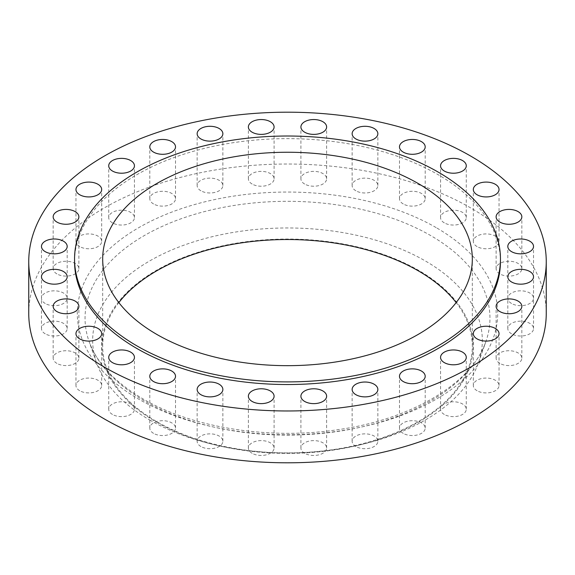 <?xml version="1.0" encoding="UTF-8"?>
<svg xmlns="http://www.w3.org/2000/svg" width="575" height="575" viewBox="0 0 575 575"><rect width="100%" height="100%" fill="white"/><g stroke="black" fill="none" stroke-linecap="round" stroke-linejoin="round"><path stroke-width="0.43" stroke-dasharray="2.88 2.16" d="M355.903 446.531A12.858 7.425 180 0 1 352.137 441.284A12.858 7.425 180 0 1 360.079 434.427A12.858 7.425 180 0 1 374.088 436.037A12.858 7.425 180 0 1 377.854 441.284A12.858 7.425 180 0 1 369.919 448.141A12.858 7.425 180 0 1 355.903 446.531M304.678 453.287A12.858 7.425 180 0 1 300.912 448.033A12.858 7.425 180 0 1 308.854 441.176A12.858 7.425 180 0 1 322.863 442.786A12.858 7.425 180 0 1 326.629 448.033A12.858 7.425 180 0 1 318.694 454.89A12.858 7.425 180 0 1 304.678 453.287M252.138 453.287A12.858 7.425 180 0 1 248.371 448.033A12.858 7.425 180 0 1 256.306 441.176A12.858 7.425 180 0 1 270.322 442.786A12.858 7.425 180 0 1 274.088 448.033A12.858 7.425 180 0 1 266.146 454.89A12.858 7.425 180 0 1 252.138 453.287M200.912 446.531A12.858 7.425 180 0 1 197.146 441.284A12.858 7.425 180 0 1 205.081 434.427A12.858 7.425 180 0 1 219.097 436.037A12.858 7.425 180 0 1 222.863 441.284A12.858 7.425 180 0 1 214.921 448.141A12.858 7.425 180 0 1 200.912 446.531M153.568 433.37A12.858 7.425 180 0 1 149.802 428.123A12.858 7.425 180 0 1 157.744 421.267A12.858 7.425 180 0 1 171.752 422.877A12.858 7.425 180 0 1 175.519 428.123A12.858 7.425 180 0 1 167.584 434.98A12.858 7.425 180 0 1 153.568 433.37M112.492 414.46A12.858 7.425 180 0 1 108.725 409.206A12.858 7.425 180 0 1 116.66 402.349A12.858 7.425 180 0 1 130.676 403.959A12.858 7.425 180 0 1 134.442 409.206A12.858 7.425 180 0 1 126.5 416.063A12.858 7.425 180 0 1 112.492 414.46M79.731 390.741A12.858 7.425 180 0 1 75.965 385.494A12.858 7.425 180 0 1 83.9 378.63A12.858 7.425 180 0 1 97.915 380.24A12.858 7.425 180 0 1 101.682 385.494A12.858 7.425 180 0 1 93.739 392.351A12.858 7.425 180 0 1 79.731 390.741M56.932 363.407A12.858 7.425 180 0 1 53.166 358.16A12.858 7.425 180 0 1 61.101 351.303A12.858 7.425 180 0 1 75.117 352.913A12.858 7.425 180 0 1 78.883 358.16A12.858 7.425 180 0 1 70.948 365.017A12.858 7.425 180 0 1 56.932 363.407M45.238 333.831A12.858 7.425 180 0 1 41.472 328.584A12.858 7.425 180 0 1 49.414 321.727A12.858 7.425 180 0 1 63.422 323.337A12.858 7.425 180 0 1 67.189 328.584A12.858 7.425 180 0 1 59.254 335.441A12.858 7.425 180 0 1 45.238 333.831M45.238 303.499A12.858 7.425 180 0 1 41.472 298.245A12.858 7.425 180 0 1 49.414 291.388A12.858 7.425 180 0 1 63.422 292.998A12.858 7.425 180 0 1 67.189 298.245A12.858 7.425 180 0 1 59.254 305.109A12.858 7.425 180 0 1 45.238 303.499M56.932 273.923A12.858 7.425 180 0 1 53.166 268.676A12.858 7.425 180 0 1 61.101 261.819A12.858 7.425 180 0 1 75.117 263.422A12.858 7.425 180 0 1 78.883 268.676A12.858 7.425 180 0 1 70.948 275.533A12.858 7.425 180 0 1 56.932 273.923M79.731 246.589A12.858 7.425 180 0 1 75.965 241.342A12.858 7.425 180 0 1 83.9 234.485A12.858 7.425 180 0 1 97.915 236.095A12.858 7.425 180 0 1 101.682 241.342A12.858 7.425 180 0 1 93.739 248.199A12.858 7.425 180 0 1 79.731 246.589M112.492 222.877A12.858 7.425 180 0 1 108.725 217.623A12.858 7.425 180 0 1 116.66 210.766A12.858 7.425 180 0 1 130.676 212.376A12.858 7.425 180 0 1 134.442 217.623A12.858 7.425 180 0 1 126.5 224.48A12.858 7.425 180 0 1 112.492 222.877M153.568 203.96A12.858 7.425 180 0 1 149.802 198.713A12.858 7.425 180 0 1 157.744 191.856A12.858 7.425 180 0 1 171.752 193.459A12.858 7.425 180 0 1 175.519 198.713A12.858 7.425 180 0 1 167.584 205.57A12.858 7.425 180 0 1 153.568 203.96M200.912 190.799A12.858 7.425 180 0 1 197.146 185.545A12.858 7.425 180 0 1 205.081 178.688A12.858 7.425 180 0 1 219.097 180.298A12.858 7.425 180 0 1 222.863 185.545A12.858 7.425 180 0 1 214.921 192.409A12.858 7.425 180 0 1 200.912 190.799M252.138 184.05A12.858 7.425 180 0 1 248.371 178.796A12.858 7.425 180 0 1 256.306 171.939A12.858 7.425 180 0 1 270.322 173.549A12.858 7.425 180 0 1 274.088 178.796A12.858 7.425 180 0 1 266.146 185.653A12.858 7.425 180 0 1 252.138 184.05M304.678 184.05A12.858 7.425 180 0 1 300.912 178.796A12.858 7.425 180 0 1 308.854 171.939A12.858 7.425 180 0 1 322.863 173.549A12.858 7.425 180 0 1 326.629 178.796A12.858 7.425 180 0 1 318.694 185.653A12.858 7.425 180 0 1 304.678 184.05M355.903 190.799A12.858 7.425 180 0 1 352.137 185.545A12.858 7.425 180 0 1 360.079 178.688A12.858 7.425 180 0 1 374.088 180.298A12.858 7.425 180 0 1 377.854 185.545A12.858 7.425 180 0 1 369.919 192.409A12.858 7.425 180 0 1 355.903 190.799M403.247 203.96A12.858 7.425 180 0 1 399.481 198.713A12.858 7.425 180 0 1 407.416 191.856A12.858 7.425 180 0 1 421.432 193.459A12.858 7.425 180 0 1 425.198 198.713A12.858 7.425 180 0 1 417.256 205.57A12.858 7.425 180 0 1 403.247 203.96M444.324 222.877A12.858 7.425 180 0 1 440.558 217.623A12.858 7.425 180 0 1 448.5 210.766A12.858 7.425 180 0 1 462.508 212.376A12.858 7.425 180 0 1 466.275 217.623A12.858 7.425 180 0 1 458.34 224.48A12.858 7.425 180 0 1 444.324 222.877M477.085 246.589A12.858 7.425 180 0 1 473.318 241.342A12.858 7.425 180 0 1 481.261 234.485A12.858 7.425 180 0 1 495.269 236.095A12.858 7.425 180 0 1 499.035 241.342A12.858 7.425 180 0 1 491.1 248.199A12.858 7.425 180 0 1 477.085 246.589M499.883 273.923A12.858 7.425 180 0 1 496.117 268.676A12.858 7.425 180 0 1 504.052 261.819A12.858 7.425 180 0 1 518.068 263.422A12.858 7.425 180 0 1 521.834 268.676A12.858 7.425 180 0 1 513.899 275.533A12.858 7.425 180 0 1 499.883 273.923M511.577 303.499A12.858 7.425 180 0 1 507.811 298.245A12.858 7.425 180 0 1 515.746 291.388A12.858 7.425 180 0 1 529.762 292.998A12.858 7.425 180 0 1 533.528 298.245A12.858 7.425 180 0 1 525.586 305.109A12.858 7.425 180 0 1 511.577 303.499M511.577 333.831A12.858 7.425 180 0 1 507.811 328.584A12.858 7.425 180 0 1 515.746 321.727A12.858 7.425 180 0 1 529.762 323.337A12.858 7.425 180 0 1 533.528 328.584A12.858 7.425 180 0 1 525.586 335.441A12.858 7.425 180 0 1 511.577 333.831M499.883 363.407A12.858 7.425 180 0 1 496.117 358.16A12.858 7.425 180 0 1 504.052 351.303A12.858 7.425 180 0 1 518.068 352.913A12.858 7.425 180 0 1 521.834 358.16A12.858 7.425 180 0 1 513.899 365.017A12.858 7.425 180 0 1 499.883 363.407M477.085 390.741A12.858 7.425 180 0 1 473.318 385.494A12.858 7.425 180 0 1 481.261 378.63A12.858 7.425 180 0 1 495.269 380.24A12.858 7.425 180 0 1 499.035 385.494A12.858 7.425 180 0 1 491.1 392.351A12.858 7.425 180 0 1 477.085 390.741M403.247 433.37A12.858 7.425 180 0 1 399.481 428.123A12.858 7.425 180 0 1 407.416 421.267A12.858 7.425 180 0 1 421.432 422.877A12.858 7.425 180 0 1 425.198 428.123A12.858 7.425 180 0 1 417.256 434.98A12.858 7.425 180 0 1 403.247 433.37M444.324 414.46A12.858 7.425 180 0 1 440.558 409.206A12.858 7.425 180 0 1 448.5 402.349A12.858 7.425 180 0 1 462.508 403.959A12.858 7.425 180 0 1 466.275 409.206A12.858 7.425 180 0 1 458.34 416.063A12.858 7.425 180 0 1 444.324 414.46M500.444 261.582A212.944 122.942 0 0 0 438.078 174.649A212.944 122.942 0 0 0 206.008 147.998A212.944 122.942 0 0 0 74.556 261.582M118.838 302.594A184.819 106.706 0 0 0 102.681 346.222A184.819 106.706 0 0 0 156.81 421.676A184.819 106.706 0 0 0 358.225 444.806A184.819 106.706 0 0 0 472.319 346.222A184.819 106.706 0 0 0 456.162 302.594M156.242 422A185.624 107.173 0 0 0 215.409 444.978A185.624 107.173 0 0 0 359.591 444.978A185.624 107.173 0 0 0 418.758 270.444A185.624 107.173 0 0 0 156.242 270.444A185.624 107.173 0 0 0 156.242 422M149.73 419.994A194.839 112.484 0 0 0 211.83 444.108A194.839 112.484 0 0 0 363.17 444.108A194.839 112.484 0 0 0 478.479 362.724A194.839 112.484 0 0 0 425.27 260.913A194.839 112.484 0 0 0 195.399 241.327A194.839 112.484 0 0 0 96.521 362.724A194.839 112.484 0 0 0 149.73 419.994M546.25 313.418A258.75 149.385 0 0 0 470.465 207.783A258.75 149.385 0 0 0 188.478 175.397A258.75 149.385 0 0 0 28.75 313.418M144.339 400.861A202.465 116.89 180 0 1 89.046 341.349A202.465 116.89 180 0 1 191.798 215.201A202.465 116.89 180 0 1 430.661 235.556A202.465 116.89 180 0 1 485.954 341.349A202.465 116.89 180 0 1 345.985 430.114A202.465 116.89 180 0 1 144.339 400.861M436.137 227.599A210.198 121.361 0 0 0 138.862 227.599A210.198 121.361 0 0 0 138.862 399.23A210.198 121.361 0 0 0 436.137 399.23A210.198 121.361 0 0 0 436.137 227.599M352.137 441.284L352.137 389.455M300.912 448.033L300.912 396.204M248.371 448.033L248.371 396.204M197.146 441.284L197.146 389.455M149.802 428.123L149.802 376.287M108.725 409.206L108.725 357.377M75.965 385.494L75.965 333.658M53.166 358.16L53.166 306.324M41.472 328.584L41.472 276.755M41.472 298.245L41.472 246.416M53.166 268.676L53.166 216.84M75.965 241.342L75.965 189.506M108.725 217.623L108.725 165.794M149.802 198.713L149.802 146.877M197.146 185.545L197.146 133.716M248.371 178.796L248.371 126.967M300.912 178.796L300.912 126.967M352.137 185.545L352.137 133.716M399.481 198.713L399.481 146.877M440.558 217.623L440.558 165.794M473.318 241.342L473.318 189.506M496.117 268.676L496.117 216.84M507.811 298.245L507.811 246.416M507.811 328.584L507.811 276.755M496.117 358.16L496.117 306.324M473.318 385.494L473.318 333.658M399.481 428.123L399.481 376.287M440.558 409.206L440.558 357.377M478.479 362.724L485.954 341.349C472.973 381.951 413.008 419.283 338.287 429.618C269.596 440.155 192.05 427.786 142.88 398.834C114.626 382.138 96.679 362.983 89.046 341.349L96.521 362.724M102.681 346.222L102.681 258.958M359.591 444.978L363.17 444.108M215.409 444.978L211.83 444.108M472.319 346.222L472.319 258.958M466.275 409.206L466.275 357.377M425.198 428.123L425.198 376.287M499.035 385.494L499.035 333.658M521.834 358.16L521.834 306.324M533.528 328.584L533.528 276.755M533.528 298.245L533.528 246.416M521.834 268.676L521.834 216.84M499.035 241.342L499.035 189.506M466.275 217.623L466.275 165.794M425.198 198.713L425.198 146.877M377.854 185.545L377.854 133.716M326.629 178.796L326.629 126.967M274.088 178.796L274.088 126.967M222.863 185.545L222.863 133.716M175.519 198.713L175.519 146.877M134.442 217.623L134.442 165.794M101.682 241.342L101.682 189.506M78.883 268.676L78.883 216.84M67.189 298.245L67.189 246.416M67.189 328.584L67.189 276.755M78.883 358.16L78.883 306.324M101.682 385.494L101.682 333.658M134.442 409.206L134.442 357.377M175.519 428.123L175.519 376.287M222.863 441.284L222.863 389.455M274.088 448.033L274.088 396.204M326.629 448.033L326.629 396.204M377.854 441.284L377.854 389.455"/><path stroke-width="0.86" d="M374.088 384.201A12.858 7.425 0 0 0 360.079 382.591A12.858 7.425 0 0 0 352.137 389.455A12.858 7.425 0 0 0 355.903 394.702A12.858 7.425 0 0 0 369.919 396.312A12.858 7.425 0 0 0 377.854 389.455A12.858 7.425 0 0 0 374.088 384.201M322.863 390.95A12.858 7.425 0 0 0 308.854 389.347A12.858 7.425 0 0 0 300.912 396.204A12.858 7.425 0 0 0 304.678 401.451A12.858 7.425 0 0 0 318.694 403.061A12.858 7.425 0 0 0 326.629 396.204A12.858 7.425 0 0 0 322.863 390.95M270.322 390.95A12.858 7.425 0 0 0 256.306 389.347A12.858 7.425 0 0 0 248.371 396.204A12.858 7.425 0 0 0 252.138 401.451A12.858 7.425 0 0 0 266.146 403.061A12.858 7.425 0 0 0 274.088 396.204A12.858 7.425 0 0 0 270.322 390.95M219.097 384.201A12.858 7.425 0 0 0 205.081 382.591A12.858 7.425 0 0 0 197.146 389.455A12.858 7.425 0 0 0 200.912 394.702A12.858 7.425 0 0 0 214.921 396.312A12.858 7.425 0 0 0 222.863 389.455A12.858 7.425 0 0 0 219.097 384.201M171.752 371.04A12.858 7.425 0 0 0 157.744 369.43A12.858 7.425 0 0 0 149.802 376.287A12.858 7.425 0 0 0 153.568 381.541A12.858 7.425 0 0 0 167.584 383.144A12.858 7.425 0 0 0 175.519 376.287A12.858 7.425 0 0 0 171.752 371.04M130.676 352.123A12.858 7.425 0 0 0 116.66 350.52A12.858 7.425 0 0 0 108.725 357.377A12.858 7.425 0 0 0 112.492 362.624A12.858 7.425 0 0 0 126.5 364.234A12.858 7.425 0 0 0 134.442 357.377A12.858 7.425 0 0 0 130.676 352.123M97.915 328.411A12.858 7.425 0 0 0 83.9 326.801A12.858 7.425 0 0 0 75.965 333.658A12.858 7.425 0 0 0 79.731 338.905A12.858 7.425 0 0 0 93.739 340.515A12.858 7.425 0 0 0 101.682 333.658A12.858 7.425 0 0 0 97.915 328.411M75.117 301.077A12.858 7.425 0 0 0 61.101 299.467A12.858 7.425 0 0 0 53.166 306.324A12.858 7.425 0 0 0 56.932 311.578A12.858 7.425 0 0 0 70.948 313.181A12.858 7.425 0 0 0 78.883 306.324A12.858 7.425 0 0 0 75.117 301.077M63.422 271.501A12.858 7.425 0 0 0 49.414 269.891A12.858 7.425 0 0 0 41.472 276.755A12.858 7.425 0 0 0 45.238 282.002A12.858 7.425 0 0 0 59.254 283.612A12.858 7.425 0 0 0 67.189 276.755A12.858 7.425 0 0 0 63.422 271.501M63.422 241.169A12.858 7.425 0 0 0 49.414 239.559A12.858 7.425 0 0 0 41.472 246.416A12.858 7.425 0 0 0 45.238 251.663A12.858 7.425 0 0 0 59.254 253.273A12.858 7.425 0 0 0 67.189 246.416A12.858 7.425 0 0 0 63.422 241.169M75.117 211.593A12.858 7.425 0 0 0 61.101 209.983A12.858 7.425 0 0 0 53.166 216.84A12.858 7.425 0 0 0 56.932 222.087A12.858 7.425 0 0 0 70.948 223.697A12.858 7.425 0 0 0 78.883 216.84A12.858 7.425 0 0 0 75.117 211.593M97.915 184.259A12.858 7.425 0 0 0 83.9 182.649A12.858 7.425 0 0 0 75.965 189.506A12.858 7.425 0 0 0 79.731 194.76A12.858 7.425 0 0 0 93.739 196.37A12.858 7.425 0 0 0 101.682 189.506A12.858 7.425 0 0 0 97.915 184.259M130.676 160.54A12.858 7.425 0 0 0 116.66 158.937A12.858 7.425 0 0 0 108.725 165.794A12.858 7.425 0 0 0 112.492 171.041A12.858 7.425 0 0 0 126.5 172.651A12.858 7.425 0 0 0 134.442 165.794A12.858 7.425 0 0 0 130.676 160.54M171.752 141.63A12.858 7.425 0 0 0 157.744 140.02A12.858 7.425 0 0 0 149.802 146.877A12.858 7.425 0 0 0 153.568 152.123A12.858 7.425 0 0 0 167.584 153.733A12.858 7.425 0 0 0 175.519 146.877A12.858 7.425 0 0 0 171.752 141.63M219.097 128.469A12.858 7.425 0 0 0 205.081 126.859A12.858 7.425 0 0 0 197.146 133.716A12.858 7.425 0 0 0 200.912 138.963A12.858 7.425 0 0 0 214.921 140.573A12.858 7.425 0 0 0 222.863 133.716A12.858 7.425 0 0 0 219.097 128.469M270.322 121.713A12.858 7.425 0 0 0 256.306 120.11A12.858 7.425 0 0 0 248.371 126.967A12.858 7.425 0 0 0 252.138 132.214A12.858 7.425 0 0 0 266.146 133.824A12.858 7.425 0 0 0 274.088 126.967A12.858 7.425 0 0 0 270.322 121.713M322.863 121.713A12.858 7.425 0 0 0 308.854 120.11A12.858 7.425 0 0 0 300.912 126.967A12.858 7.425 0 0 0 304.678 132.214A12.858 7.425 0 0 0 318.694 133.824A12.858 7.425 0 0 0 326.629 126.967A12.858 7.425 0 0 0 322.863 121.713M374.088 128.469A12.858 7.425 0 0 0 360.079 126.859A12.858 7.425 0 0 0 352.137 133.716A12.858 7.425 0 0 0 355.903 138.963A12.858 7.425 0 0 0 369.919 140.573A12.858 7.425 0 0 0 377.854 133.716A12.858 7.425 0 0 0 374.088 128.469M421.432 141.63A12.858 7.425 0 0 0 407.416 140.02A12.858 7.425 0 0 0 399.481 146.877A12.858 7.425 0 0 0 403.247 152.123A12.858 7.425 0 0 0 417.256 153.733A12.858 7.425 0 0 0 425.198 146.877A12.858 7.425 0 0 0 421.432 141.63M462.508 160.54A12.858 7.425 0 0 0 448.5 158.937A12.858 7.425 0 0 0 440.558 165.794A12.858 7.425 0 0 0 444.324 171.041A12.858 7.425 0 0 0 458.34 172.651A12.858 7.425 0 0 0 466.275 165.794A12.858 7.425 0 0 0 462.508 160.54M495.269 184.259A12.858 7.425 0 0 0 481.261 182.649A12.858 7.425 0 0 0 473.318 189.506A12.858 7.425 0 0 0 477.085 194.76A12.858 7.425 0 0 0 491.1 196.37A12.858 7.425 0 0 0 499.035 189.506A12.858 7.425 0 0 0 495.269 184.259M518.068 211.593A12.858 7.425 0 0 0 504.052 209.983A12.858 7.425 0 0 0 496.117 216.84A12.858 7.425 0 0 0 499.883 222.087A12.858 7.425 0 0 0 513.899 223.697A12.858 7.425 0 0 0 521.834 216.84A12.858 7.425 0 0 0 518.068 211.593M529.762 241.169A12.858 7.425 0 0 0 515.746 239.559A12.858 7.425 0 0 0 507.811 246.416A12.858 7.425 0 0 0 511.577 251.663A12.858 7.425 0 0 0 525.586 253.273A12.858 7.425 0 0 0 533.528 246.416A12.858 7.425 0 0 0 529.762 241.169M529.762 271.501A12.858 7.425 0 0 0 515.746 269.891A12.858 7.425 0 0 0 507.811 276.755A12.858 7.425 0 0 0 511.577 282.002A12.858 7.425 0 0 0 525.586 283.612A12.858 7.425 0 0 0 533.528 276.755A12.858 7.425 0 0 0 529.762 271.501M518.068 301.077A12.858 7.425 0 0 0 504.052 299.467A12.858 7.425 0 0 0 496.117 306.324A12.858 7.425 0 0 0 499.883 311.578A12.858 7.425 0 0 0 513.899 313.181A12.858 7.425 0 0 0 521.834 306.324A12.858 7.425 0 0 0 518.068 301.077M495.269 328.411A12.858 7.425 0 0 0 481.261 326.801A12.858 7.425 0 0 0 473.318 333.658A12.858 7.425 0 0 0 477.085 338.905A12.858 7.425 0 0 0 491.1 340.515A12.858 7.425 0 0 0 499.035 333.658A12.858 7.425 0 0 0 495.269 328.411M421.432 371.04A12.858 7.425 0 0 0 407.416 369.43A12.858 7.425 0 0 0 399.481 376.287A12.858 7.425 0 0 0 403.247 381.541A12.858 7.425 0 0 0 417.256 383.144A12.858 7.425 0 0 0 425.198 376.287A12.858 7.425 0 0 0 421.432 371.04M462.508 352.123A12.858 7.425 0 0 0 448.5 350.52A12.858 7.425 0 0 0 440.558 357.377A12.858 7.425 0 0 0 444.324 362.624A12.858 7.425 0 0 0 458.34 364.234A12.858 7.425 0 0 0 466.275 357.377A12.858 7.425 0 0 0 462.508 352.123M74.556 258.958L74.556 261.582A212.944 122.942 0 0 0 136.922 348.515A212.944 122.942 0 0 0 368.992 375.166A212.944 122.942 0 0 0 500.444 261.582L500.444 258.958A212.944 122.942 0 0 0 438.078 172.026A212.944 122.942 0 0 0 206.008 145.374A212.944 122.942 0 0 0 74.556 258.958A212.944 122.942 0 0 0 136.922 345.891A212.944 122.942 0 0 0 368.992 372.543A212.944 122.942 0 0 0 500.444 258.958M418.19 183.504A184.819 106.706 0 0 0 216.775 160.375A184.819 106.706 0 0 0 102.681 258.958A184.819 106.706 0 0 0 156.81 334.413A184.819 106.706 0 0 0 358.225 357.542A184.819 106.706 0 0 0 472.319 258.958A184.819 106.706 0 0 0 418.19 183.504M456.162 302.594A184.819 106.706 0 0 0 418.19 270.768A184.819 106.706 0 0 0 118.838 302.594M28.75 261.582L28.75 313.418A258.75 149.385 0 0 0 104.535 419.053A258.75 149.385 0 0 0 386.522 451.433A258.75 149.385 0 0 0 546.25 313.418L546.25 261.582A258.75 149.385 0 0 0 470.465 155.947A258.75 149.385 0 0 0 188.478 123.567A258.75 149.385 0 0 0 28.75 261.582A258.75 149.385 0 0 0 104.535 367.217A258.75 149.385 0 0 0 386.522 399.603A258.75 149.385 0 0 0 546.25 261.582"/></g></svg>
